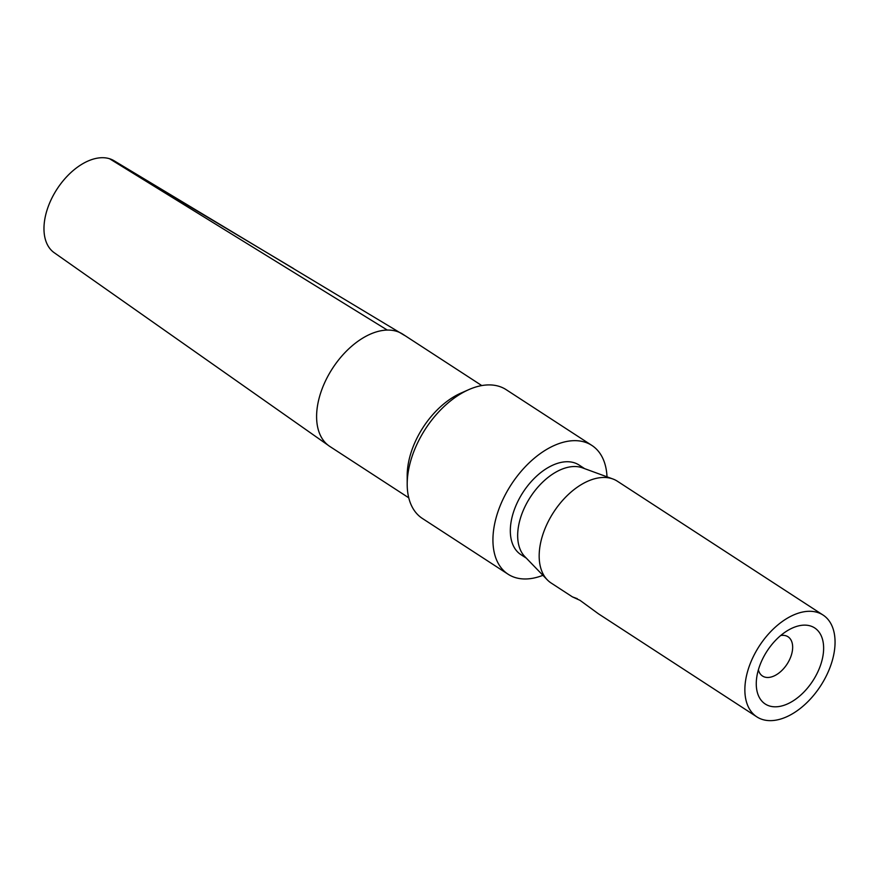 <?xml version="1.0" encoding="UTF-8"?>
<svg xmlns="http://www.w3.org/2000/svg" width="879" height="879" viewBox="0 0 879 879"><rect width="100%" height="100%" fill="white"/><g stroke="black" fill="none" stroke-linecap="round" stroke-linejoin="round"><path stroke-width="1.32" d="M817.47 612.432A60.728 36.555 -57 0 1 823.085 615.058A60.728 36.555 -57 0 1 820.601 685.895A60.728 36.555 -57 0 1 756.852 716.868A60.728 36.555 -57 0 1 756.643 650.383A60.728 36.555 -57 0 1 817.47 612.432M823.085 615.058L617.388 481.231A60.728 36.555 123 0 0 612.872 478.978A60.728 36.555 123 0 0 611.773 478.605A60.728 36.555 123 0 0 553.122 512.995A60.728 36.555 123 0 0 547.265 579.821A60.728 36.555 123 0 0 551.155 583.03L572.416 596.874L579.975 600.324L598.445 613.806L756.852 716.868M577.294 598.687L572.416 596.874M810.515 625.98A45.367 27.304 -57 0 1 803.208 692.762A45.367 27.304 -57 0 1 756.456 679.731A45.367 27.304 -57 0 1 788.979 629.749A45.367 27.304 -57 0 1 810.515 625.98M758.379 669.842A23.414 14.097 123 0 0 762.511 676.028A23.414 14.097 123 0 0 787.09 664.084A23.414 14.097 123 0 0 788.045 636.781A23.414 14.097 123 0 0 785.881 635.77A23.414 14.097 123 0 0 780.706 635.517M612.872 478.978L582.491 467.859A53.41 32.149 123 0 0 530.389 497.074A53.41 32.149 123 0 0 524.785 556.55L547.265 579.821M584.601 468.628L579.118 465.057A53.41 32.149 123 0 0 523.038 492.295A53.41 32.149 123 0 0 520.851 554.594L526.345 558.165M542.914 575.316A76.825 46.246 -57 0 1 508.084 574.218L422.381 518.456A76.825 46.246 -57 0 1 407.197 484.274A76.825 46.246 -57 0 1 468.771 389.639A76.825 46.246 -57 0 1 499.074 386.353A76.825 46.246 -57 0 1 506.172 389.672L591.886 445.433A76.825 46.246 -57 0 1 607.004 476.825M407.197 484.274L407.197 475.605A66.947 40.291 -57 0 1 460.849 393.144L468.771 389.639M408.757 497.811L329.812 446.444A66.947 40.291 -57 0 1 328.12 445.235A66.947 40.291 -57 0 1 326.9 378.08A66.947 40.291 -57 0 1 387.298 330.075A66.947 40.291 -57 0 1 396.649 331.328A66.947 40.291 -57 0 1 402.835 334.218L481.78 385.573M508.084 574.218A76.825 46.246 -57 0 1 507.831 490.119A76.825 46.246 -57 0 1 584.788 442.115A76.825 46.246 -57 0 1 591.886 445.433M293.751 268.677L109.589 158.747A54.872 33.028 -57 0 1 114.039 160.736L404.538 335.426M328.12 445.235L54.201 252.702A54.872 33.028 -57 0 1 54.905 192.534A54.872 33.028 -57 0 1 109.556 158.736L387.298 330.075"/></g></svg>
